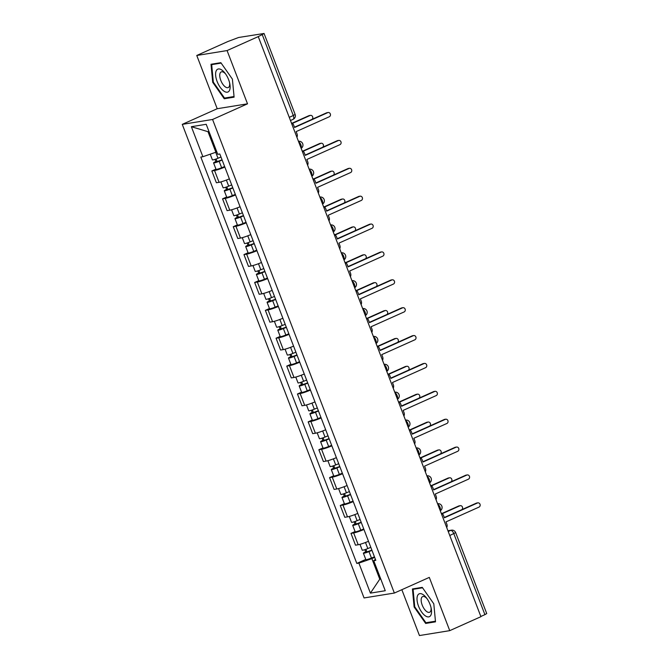 <?xml version="1.0" encoding="UTF-8"?>
<svg xmlns="http://www.w3.org/2000/svg" width="669" height="669" viewBox="0 0 669 669"><rect width="100%" height="100%" fill="white"/><g stroke="black" fill="none" stroke-linecap="round" stroke-linejoin="round"><path stroke-width="1" d="M401.843 589.698L419.446 635.55L449.744 630.65L480.927 616.684L258.259 36.603L227.075 50.568L196.77 55.468L217.216 108.721L182.269 124.367L364.053 597.944L394.359 593.052L212.575 119.475L247.513 103.82L227.075 50.568M196.77 55.468L227.953 41.495L238.599 37.489L264.054 33.475L295.138 114.432L293.306 115.52L262.231 34.571L264.054 33.475M449.744 630.65L429.306 577.397L394.359 593.052M449.769 535.518L455.656 532.608L486.731 613.557L484.908 614.652L453.833 533.703A3.847 1.739 -114.1 0 0 450.689 530.408L447.979 530.851M480.844 616.467L484.908 614.652M262.231 34.571L258.259 36.603M224.834 167.074A8.856 0.945 159 0 1 214.548 170.528L211.847 170.963L216.38 182.754L219.072 182.319A8.856 0.945 -21 0 0 229.367 178.866M215.962 169.123L211.847 170.963M235.538 194.947A8.856 0.945 159 0 1 225.244 198.409L222.551 198.844L227.084 210.635L229.776 210.2A8.856 0.945 -21 0 0 240.062 206.746M226.657 197.004L222.551 198.844M246.242 222.827A8.856 0.945 159 0 1 235.948 226.281L233.255 226.716L237.779 238.515L240.472 238.08A8.856 0.945 -21 0 0 250.766 234.618M237.361 224.876L233.255 226.716M256.938 250.708A8.856 0.945 159 0 1 246.652 254.161L243.959 254.596L248.483 266.396L251.176 265.953A8.856 0.945 -21 0 0 261.47 262.499M248.065 252.757L243.959 254.596M267.642 278.588A8.856 0.945 159 0 1 257.348 282.042L254.655 282.477L259.187 294.268L261.88 293.833A8.856 0.945 -21 0 0 272.174 290.379M258.761 280.637L254.655 282.477M278.346 306.461A8.856 0.945 159 0 1 268.052 309.923L265.359 310.357L269.883 322.149L272.584 321.714A8.856 0.945 -21 0 0 282.87 318.26M269.465 308.518L265.359 310.357M289.05 334.341A8.856 0.945 159 0 1 278.756 337.795L276.063 338.23L280.587 350.029L283.28 349.594A8.856 0.945 -21 0 0 293.574 346.132M280.169 336.39L276.063 338.23M299.745 362.222A8.856 0.945 159 0 1 289.46 365.675L286.758 366.11L291.291 377.91L293.984 377.467A8.856 0.945 -21 0 0 304.278 374.013M290.864 364.271L286.758 366.11M310.449 390.094A8.856 0.945 159 0 1 300.155 393.556L297.462 393.991L301.987 405.782L304.688 405.347A8.856 0.945 -21 0 0 314.974 401.893M301.568 392.151L297.462 393.991M321.153 417.974A8.856 0.945 159 0 1 310.859 421.437L308.166 421.871L312.691 433.663L315.383 433.228A8.856 0.945 -21 0 0 325.678 429.774M312.272 420.032L308.166 421.871M331.849 445.855A8.856 0.945 159 0 1 321.563 449.309L318.862 449.744L323.395 461.543L326.087 461.108A8.856 0.945 -21 0 0 336.382 457.646M322.976 447.904L318.862 449.744M342.553 473.736A8.856 0.945 159 0 1 332.259 477.189L329.566 477.624L334.099 489.415L336.791 488.98A8.856 0.945 -21 0 0 347.077 485.527M333.672 475.784L329.566 477.624M353.257 501.608A8.856 0.945 159 0 1 342.963 505.07L340.27 505.505L344.794 517.296L347.487 516.861A8.856 0.945 -21 0 0 357.781 513.407M344.376 503.665L340.27 505.505M363.953 529.488A8.856 0.945 159 0 1 353.667 532.942L350.974 533.385L355.498 545.176L358.191 544.742A8.856 0.945 -21 0 0 368.485 541.288M355.08 531.546L350.974 533.385M208.987 131.534L207.992 131.693L215.886 152.239L216.781 151.838M215.886 152.239L202.891 156.722L191.367 126.692L206.211 124.3L217.734 154.322L219.817 153.987L375.811 560.363L373.737 560.706L385.26 590.727L370.417 593.127L358.893 563.097L371.88 558.623L379.766 579.178L380.761 579.011M202.891 156.722L200.817 157.056L356.811 563.432L358.893 563.097M182.269 124.367L212.575 119.475M217.216 108.721L247.513 103.82M234.1 97.164L232.402 79.126L220.854 62.677L211.011 64.266L212.709 82.304L224.249 98.753L234.1 97.164M435.502 621.852L433.805 603.814L422.264 587.365L412.422 588.954L414.119 606.992L425.66 623.441L435.502 621.852M380.669 578.769L379.766 579.178L370.417 593.127M374.665 557.377L371.88 558.623M365.776 559.418L356.811 563.432M375.409 559.326L373.737 560.706M191.367 126.692L207.992 131.693M226.557 97.724L224.249 98.753M213.319 82.036L212.709 82.304M427.959 622.413L425.66 623.441M414.73 606.716L414.119 606.992M296.911 137.304A3.847 3.412 80.8 0 0 297.044 133.925L296.15 131.601L329.299 116.757A2.216 1.957 80.8 0 0 327.718 112.643L294.577 127.486L293.683 125.17A3.847 3.412 80.8 0 0 291.375 122.887M294.469 127.21L326.572 112.835A2.216 1.957 -99.2 0 1 327.007 112.701L328.153 112.517M220.987 157.048L218.002 158.269A4.817 0.518 159 0 1 212.407 159.874L210.225 154.188M222.058 159.832L215.911 162.015L217.007 161.363L216.104 158.996M312.08 119.325A2.216 1.957 80.8 0 0 310.048 115.503L292.386 123.414M222.158 160.083L219.164 161.304A4.817 0.518 159 0 1 213.578 162.918A4.817 0.518 159 0 1 215.861 161.547L215.025 159.364M224.625 166.514L221.64 167.743A4.817 0.518 159 0 1 216.045 169.349L213.578 162.918M292.094 123.213L308.902 115.687A2.216 1.957 -99.2 0 1 309.337 115.553L310.483 115.369M217.166 161.773L215.861 161.547M307.615 165.176A3.847 3.412 80.8 0 0 307.748 161.806L306.854 159.481L339.994 144.638A2.216 1.957 80.8 0 0 338.422 140.523L305.273 155.367L304.387 153.042A3.847 3.412 80.8 0 0 302.079 150.759M305.173 155.091L337.268 140.707A2.216 1.957 -99.2 0 1 337.703 140.582L338.857 140.398M318.31 193.057A3.847 3.412 80.8 0 0 318.452 189.678L317.558 187.353L350.698 172.51A2.216 1.957 80.8 0 0 349.118 168.404L315.977 183.247L315.091 180.923A3.847 3.412 80.8 0 0 312.783 178.64M315.868 182.963L347.972 168.588A2.216 1.957 -99.2 0 1 348.407 168.454L349.553 168.27M216.137 70.981A12.51 5.661 -114.1 0 0 220.126 87.187A12.51 5.661 -114.1 0 0 229.601 90.173A12.51 5.661 -114.1 0 0 229.852 84.001A12.51 5.661 -114.1 0 0 224.96 73.088A12.51 5.661 -114.1 0 0 216.137 70.981M225.604 73.958A8.572 3.872 -114.1 0 0 221.222 71.926A8.572 3.872 -114.1 0 0 220.109 73.172A8.572 3.872 -114.1 0 0 221.957 82.864A8.572 3.872 -114.1 0 0 228.221 87.564A8.572 3.872 -114.1 0 0 229.333 86.318A8.572 3.872 -114.1 0 0 229.626 82.939M234.033 96.52L224.516 98.059L213.327 82.12L211.68 64.634L221.155 63.103M213.361 63.89L211.68 64.634M417.54 595.669A12.51 5.661 -114.1 0 0 421.529 611.876A12.51 5.661 -114.1 0 0 431.012 614.861A12.51 5.661 -114.1 0 0 431.254 608.681A12.51 5.661 -114.1 0 0 426.37 597.777A12.51 5.661 -114.1 0 0 417.54 595.669M427.014 598.646A8.572 3.872 -114.1 0 0 422.624 596.614A8.572 3.872 -114.1 0 0 421.52 597.86A8.572 3.872 -114.1 0 0 423.368 607.552A8.572 3.872 -114.1 0 0 429.632 612.252A8.572 3.872 -114.1 0 0 430.736 610.998A8.572 3.872 -114.1 0 0 431.037 607.619M435.444 621.2L425.919 622.739L414.738 606.8L413.091 589.322L422.565 587.792M414.772 588.569L413.091 589.322M231.691 184.928L228.706 186.149A4.817 0.518 159 0 1 223.112 187.755L220.87 181.909M232.762 187.705L226.615 189.896L227.711 189.243L226.799 186.877M322.776 147.205A2.216 1.957 80.8 0 0 320.752 143.383L303.09 151.294M232.854 187.964L229.868 189.185A4.817 0.518 159 0 1 224.274 190.79A4.817 0.518 159 0 1 226.565 189.427L225.721 187.245M235.329 194.395L232.335 195.624A4.817 0.518 159 0 1 226.749 197.23L224.274 190.79M302.798 151.094L319.598 143.567A2.216 1.957 -99.2 0 1 320.033 143.434L321.187 143.25M227.87 189.653L226.565 189.427M242.395 212.801L239.402 214.03A4.817 0.518 159 0 1 233.816 215.635L231.566 209.79M243.457 215.585L237.311 217.776L238.415 217.116L237.503 214.757M333.48 175.077A2.216 1.957 80.8 0 0 331.448 171.256L313.786 179.167M243.558 215.844L240.572 217.065A4.817 0.518 159 0 1 234.978 218.671A4.817 0.518 159 0 1 237.261 217.308L236.425 215.125M246.025 222.275L243.039 223.496A4.817 0.518 159 0 1 237.445 225.102L234.978 218.671M313.502 178.974L330.302 171.44A2.216 1.957 -99.2 0 1 330.737 171.314L331.891 171.13M238.565 217.525L237.261 217.308M329.014 220.937A3.847 3.412 80.8 0 0 329.148 217.559L328.262 215.234L361.402 200.391A2.216 1.957 80.8 0 0 359.822 196.285L326.681 211.128L325.786 208.803A3.847 3.412 80.8 0 0 323.478 206.52M326.572 210.844L358.676 196.469A2.216 1.957 -99.2 0 1 359.111 196.335L360.257 196.151M339.718 248.818A3.847 3.412 80.8 0 0 339.852 245.439L338.957 243.115L372.098 228.271A2.216 1.957 80.8 0 0 370.526 224.157L337.385 239L336.49 236.684A3.847 3.412 80.8 0 0 334.182 234.393M337.276 238.724L369.372 224.349A2.216 1.957 -99.2 0 1 369.815 224.215L370.961 224.031M350.422 276.69A3.847 3.412 80.8 0 0 350.556 273.312L349.661 270.995L382.802 256.152A2.216 1.957 80.8 0 0 381.221 252.037L348.081 266.881L347.194 264.556A3.847 3.412 80.8 0 0 344.886 262.273M347.972 266.605L380.076 252.221A2.216 1.957 -99.2 0 1 380.51 252.096L381.664 251.904M253.091 240.681L250.106 241.902A4.817 0.518 159 0 1 244.511 243.516L242.27 237.671M254.161 243.466L248.015 245.657L249.111 244.996L248.207 242.63M344.184 202.958A2.216 1.957 80.8 0 0 342.152 199.136L324.49 207.047M254.262 243.717L251.276 244.946A4.817 0.518 159 0 1 245.682 246.552A4.817 0.518 159 0 1 247.965 245.18L247.129 242.998M256.729 250.156L253.743 251.377A4.817 0.518 159 0 1 248.149 252.982L245.682 246.552M324.197 206.846L341.006 199.32A2.216 1.957 -99.2 0 1 341.441 199.195L342.587 199.002M249.269 245.406L247.965 245.18M263.795 268.562L260.81 269.783A4.817 0.518 159 0 1 255.215 271.388L252.974 265.543M264.865 271.346L258.719 273.529L259.815 272.877L258.903 270.51M354.879 230.838A2.216 1.957 80.8 0 0 352.856 227.017L335.194 234.928M264.957 271.597L261.972 272.818A4.817 0.518 159 0 1 256.378 274.432A4.817 0.518 159 0 1 258.669 273.061L257.824 270.878M267.433 278.028L264.447 279.257A4.817 0.518 159 0 1 258.853 280.863L256.378 274.432M334.901 234.727L351.702 227.201A2.216 1.957 -99.2 0 1 352.145 227.067L353.291 226.883M259.973 273.287L258.669 273.061M274.499 296.442L271.514 297.663A4.817 0.518 159 0 1 265.919 299.269L263.67 293.423M275.561 299.219L269.423 301.41L270.519 300.757L269.607 298.391M365.583 258.711A2.216 1.957 80.8 0 0 363.56 254.897L345.89 262.8M275.661 299.478L272.676 300.699A4.817 0.518 159 0 1 267.082 302.304A4.817 0.518 159 0 1 269.364 300.941L268.528 298.759M278.128 305.909L275.143 307.13A4.817 0.518 159 0 1 269.548 308.743L267.082 302.304M345.605 262.608L362.406 255.081A2.216 1.957 -99.2 0 1 362.841 254.948L363.995 254.764M270.677 301.167L269.364 300.941M361.118 304.571A3.847 3.412 80.8 0 0 361.252 301.192L360.365 298.867L393.506 284.024A2.216 1.957 80.8 0 0 391.925 279.918L358.785 294.761L357.89 292.437A3.847 3.412 80.8 0 0 355.582 290.154M358.676 294.477L390.78 280.102A2.216 1.957 -99.2 0 1 391.214 279.968L392.36 279.784M285.195 324.314L282.209 325.544A4.817 0.518 159 0 1 276.615 327.149L274.374 321.304M286.265 327.099L280.119 329.29L281.214 328.63L280.311 326.271M376.287 286.591A2.216 1.957 80.8 0 0 374.255 282.77L356.594 290.681M286.365 327.358L283.38 328.579A4.817 0.518 159 0 1 277.786 330.185A4.817 0.518 159 0 1 280.068 328.822L279.232 326.639M288.832 333.789L285.847 335.01A4.817 0.518 159 0 1 280.252 336.616L277.786 330.185M356.301 290.488L373.11 282.954A2.216 1.957 -99.2 0 1 373.545 282.828L374.69 282.644M281.373 329.039L280.068 328.822M371.822 332.451A3.847 3.412 80.8 0 0 371.956 329.073L371.061 326.748L404.21 311.905A2.216 1.957 80.8 0 0 402.629 307.799L369.489 322.642L368.594 320.317A3.847 3.412 80.8 0 0 366.286 318.034M369.38 322.358L401.484 307.983A2.216 1.957 -99.2 0 1 401.918 307.849L403.064 307.665M295.899 352.195L292.913 353.416A4.817 0.518 159 0 1 287.319 355.03L285.078 349.185M296.969 354.98L290.823 357.171L291.918 356.51L291.015 354.144M386.991 314.472A2.216 1.957 80.8 0 0 384.959 310.65L367.298 318.561M297.069 355.231L294.076 356.46A4.817 0.518 159 0 1 288.49 358.066A4.817 0.518 159 0 1 290.772 356.694L289.936 354.511M299.536 361.67L296.551 362.891A4.817 0.518 159 0 1 290.956 364.496L288.49 358.066M367.005 318.36L383.814 310.834A2.216 1.957 -99.2 0 1 384.249 310.709L385.394 310.516M292.077 356.92L290.772 356.694M382.526 360.332A3.847 3.412 80.8 0 0 382.66 356.953L381.765 354.629L414.905 339.785A2.216 1.957 80.8 0 0 413.333 335.671L380.184 350.514L379.298 348.198A3.847 3.412 80.8 0 0 376.99 345.906M380.084 350.238L412.179 335.855A2.216 1.957 -99.2 0 1 412.614 335.729L413.768 335.545M306.603 380.076L303.617 381.297A4.817 0.518 159 0 1 298.023 382.902L295.773 377.057M307.673 382.86L301.527 385.043L302.622 384.391L301.711 382.024M397.687 342.352A2.216 1.957 80.8 0 0 395.663 338.531L378.002 346.442M307.765 383.111L304.78 384.332A4.817 0.518 159 0 1 299.185 385.946A4.817 0.518 159 0 1 301.468 384.575L300.632 382.392M310.24 389.542L307.247 390.771A4.817 0.518 159 0 1 301.66 392.377L299.185 385.946M377.709 346.241L394.509 338.715A2.216 1.957 -99.2 0 1 394.944 338.581L396.098 338.397M302.781 384.8L301.468 384.575M393.221 388.204A3.847 3.412 80.8 0 0 393.355 384.826L392.469 382.509L425.609 367.666A2.216 1.957 80.8 0 0 424.029 363.551L390.888 378.395L389.994 376.07A3.847 3.412 80.8 0 0 387.694 373.787M390.78 378.119L422.883 363.735A2.216 1.957 -99.2 0 1 423.318 363.61L424.464 363.418M317.307 407.948L314.313 409.177A4.817 0.518 159 0 1 308.718 410.783L306.477 404.937M318.369 410.733L312.222 412.924L313.318 412.271L312.415 409.905M408.391 370.225A2.216 1.957 80.8 0 0 406.359 366.403L388.697 374.314M318.469 410.992L315.484 412.213A4.817 0.518 159 0 1 309.889 413.818A4.817 0.518 159 0 1 312.172 412.455L311.336 410.273M320.936 417.423L317.951 418.643A4.817 0.518 159 0 1 312.356 420.257L309.889 413.818M388.405 374.122L405.213 366.595A2.216 1.957 -99.2 0 1 405.648 366.461L406.794 366.278M313.477 412.681L312.172 412.455M403.925 416.085A3.847 3.412 80.8 0 0 404.059 412.706L403.164 410.381L436.313 395.538A2.216 1.957 80.8 0 0 434.733 391.432L401.592 406.275L400.698 403.951A3.847 3.412 80.8 0 0 398.389 401.668M401.484 405.991L433.587 391.616A2.216 1.957 -99.2 0 1 434.022 391.482L435.168 391.298M328.002 435.828L325.017 437.058A4.817 0.518 159 0 1 319.422 438.663L317.181 432.818M329.073 438.613L322.926 440.804L324.022 440.143L323.119 437.785M419.095 398.105A2.216 1.957 80.8 0 0 417.063 394.284L399.401 402.194M329.173 438.872L326.188 440.093A4.817 0.518 159 0 1 320.593 441.699A4.817 0.518 159 0 1 322.876 440.327L322.04 438.153M331.64 445.303L328.655 446.524A4.817 0.518 159 0 1 323.06 448.13L320.593 441.699M399.109 401.994L415.917 394.467A2.216 1.957 -99.2 0 1 416.352 394.342L417.498 394.158M324.181 440.553L322.876 440.327M414.629 443.965A3.847 3.412 80.8 0 0 414.763 440.587L413.868 438.262L447.009 423.418A2.216 1.957 80.8 0 0 445.437 419.312L412.296 434.156L411.402 431.831A3.847 3.412 80.8 0 0 409.094 429.548M412.188 433.872L444.283 419.496A2.216 1.957 -99.2 0 1 444.718 419.363L445.872 419.179M338.706 463.709L335.721 464.93A4.817 0.518 159 0 1 330.126 466.544L327.885 460.698M339.777 466.494L333.63 468.685L334.726 468.024L333.814 465.657M429.791 425.986A2.216 1.957 80.8 0 0 427.767 422.164L410.105 430.075M339.869 466.745L336.883 467.974A4.817 0.518 159 0 1 331.289 469.579A4.817 0.518 159 0 1 333.58 468.208L332.736 466.025M342.344 473.184L339.359 474.405A4.817 0.518 159 0 1 333.764 476.01L331.289 469.579M409.813 429.874L426.613 422.348A2.216 1.957 -99.2 0 1 427.056 422.223L428.202 422.03M334.885 468.434L333.58 468.208M425.333 471.846A3.847 3.412 80.8 0 0 425.467 468.467L424.572 466.142L457.713 451.299A2.216 1.957 80.8 0 0 456.133 447.185L422.992 462.028L422.106 459.712A3.847 3.412 80.8 0 0 419.798 457.42M422.883 461.752L454.987 447.369A2.216 1.957 -99.2 0 1 455.422 447.243L456.576 447.059M349.41 491.59L346.417 492.81A4.817 0.518 159 0 1 340.83 494.416L338.581 488.571M350.472 494.366L344.326 496.557L345.43 495.905L344.518 493.538M440.495 453.866A2.216 1.957 80.8 0 0 438.463 450.045L420.801 457.956M350.573 494.625L347.587 495.846A4.817 0.518 159 0 1 341.993 497.46A4.817 0.518 159 0 1 344.276 496.089L343.44 493.906M353.04 501.056L350.054 502.285A4.817 0.518 159 0 1 344.46 503.891L341.993 497.46M420.517 457.755L437.317 450.229A2.216 1.957 -99.2 0 1 437.752 450.095L438.906 449.911M345.58 496.314L344.276 496.089M436.029 499.718A3.847 3.412 80.8 0 0 436.163 496.339L435.276 494.023L468.417 479.18A2.216 1.957 80.8 0 0 466.837 475.065L433.696 489.909L432.801 487.584A3.847 3.412 80.8 0 0 430.493 485.301M433.587 489.633L465.691 475.249A2.216 1.957 -99.2 0 1 466.126 475.124L467.271 474.931M360.106 519.462L357.121 520.691A4.817 0.518 159 0 1 351.526 522.297L349.285 516.451M361.176 522.246L355.03 524.437L356.125 523.785L355.222 521.419M451.199 481.739A2.216 1.957 80.8 0 0 449.167 477.917L431.505 485.828M361.277 522.506L358.291 523.727A4.817 0.518 159 0 1 352.697 525.332A4.817 0.518 159 0 1 354.98 523.969L354.144 521.787M363.744 528.936L360.758 530.157A4.817 0.518 159 0 1 355.164 531.771L352.697 525.332M431.212 485.635L448.021 478.109A2.216 1.957 -99.2 0 1 448.456 477.975L449.601 477.791M356.284 524.195L354.98 523.969M446.733 527.598A3.847 3.412 80.8 0 0 446.867 524.22L445.972 521.895L479.113 507.052A2.216 1.957 80.8 0 0 477.541 502.946L444.4 517.789L443.505 515.465A3.847 3.412 80.8 0 0 441.197 513.182M444.291 517.505L476.387 503.13A2.216 1.957 -99.2 0 1 476.83 502.996L477.975 502.812M370.81 547.342L367.825 548.572A4.817 0.518 159 0 1 362.23 550.177L359.989 544.332M371.88 550.127L365.734 552.318L366.829 551.657L365.926 549.299M461.894 509.619A2.216 1.957 80.8 0 0 459.871 505.797L442.209 513.708M371.972 550.378L368.987 551.607A4.817 0.518 159 0 1 363.392 553.213A4.817 0.518 159 0 1 365.684 551.841L364.839 549.667M374.448 556.817L371.462 558.038A4.817 0.518 159 0 1 365.868 559.644L363.392 553.213M441.916 513.508L458.725 505.981A2.216 1.957 -99.2 0 1 459.16 505.856L460.305 505.672M366.988 552.067L365.684 551.841M440.219 510.623A3.847 1.739 -114.1 0 0 439.993 507.227A3.847 1.739 -114.1 0 0 437.735 504.15M429.515 482.75A3.847 1.739 -114.1 0 0 429.289 479.347A3.847 1.739 -114.1 0 0 427.031 476.269M418.811 454.87A3.847 1.739 -114.1 0 0 418.593 451.466A3.847 1.739 -114.1 0 0 416.327 448.397M408.115 426.989A3.847 1.739 -114.1 0 0 407.889 423.586A3.847 1.739 -114.1 0 0 405.623 420.517M397.411 399.117A3.847 1.739 -114.1 0 0 397.185 395.714A3.847 1.739 -114.1 0 0 394.927 392.636M386.707 371.236A3.847 1.739 -114.1 0 0 386.49 367.833A3.847 1.739 -114.1 0 0 384.223 364.756M376.011 343.356A3.847 1.739 -114.1 0 0 375.786 339.952A3.847 1.739 -114.1 0 0 373.519 336.883M365.307 315.475A3.847 1.739 -114.1 0 0 365.082 312.072A3.847 1.739 -114.1 0 0 362.824 309.003M354.603 287.603A3.847 1.739 -114.1 0 0 354.378 284.2A3.847 1.739 -114.1 0 0 352.12 281.122M343.908 259.723A3.847 1.739 -114.1 0 0 343.682 256.319A3.847 1.739 -114.1 0 0 341.416 253.242M333.204 231.842A3.847 1.739 -114.1 0 0 332.978 228.438A3.847 1.739 -114.1 0 0 330.72 225.369M322.5 203.961A3.847 1.739 -114.1 0 0 322.274 200.558A3.847 1.739 -114.1 0 0 320.016 197.489M311.796 176.089A3.847 1.739 -114.1 0 0 311.578 172.686A3.847 1.739 -114.1 0 0 309.312 169.608M301.1 148.209A3.847 1.739 -114.1 0 0 300.874 144.805A3.847 1.739 -114.1 0 0 298.608 141.728M448.23 531.512L450.689 530.408A3.847 3.412 80.8 0 1 451.45 530.183L447.946 530.751M347.487 516.861L342.963 505.07M336.791 488.98L332.259 477.189M326.087 461.108L321.563 449.309M315.383 433.228L310.859 421.437M304.688 405.347L300.155 393.556M293.984 377.467L289.46 365.675M283.28 349.594L278.756 337.795M272.584 321.714L268.052 309.923M261.88 293.833L257.348 282.042M251.176 265.953L246.652 254.161M240.472 238.08L235.948 226.281M229.776 210.2L225.244 198.409M219.072 182.319L214.548 170.528M358.191 544.742L353.667 532.942M292.913 119.383A3.847 1.739 -114.1 0 0 293.114 119.325A3.847 1.739 -114.1 0 0 293.306 115.52L289.251 117.343M327.718 112.643L326.572 112.835M218.002 158.269L215.711 152.298M221.64 167.743L219.164 161.304M308.902 115.687L310.048 115.503M338.422 140.523L337.268 140.707M349.118 168.404L347.972 168.588M228.706 186.149L226.373 180.07M232.335 195.624L229.868 189.185M319.598 143.567L320.752 143.383M239.402 214.03L237.077 207.95M243.039 223.496L240.572 217.065M330.302 171.44L331.448 171.256M359.822 196.285L358.676 196.469M370.526 224.157L369.372 224.349M381.221 252.037L380.076 252.221M250.106 241.902L247.773 235.831M253.743 251.377L251.276 244.946M341.006 199.32L342.152 199.136M260.81 269.783L258.477 263.711M264.447 279.257L261.972 272.818M351.702 227.201L352.856 227.017M271.514 297.663L269.181 291.584M275.143 307.13L272.676 300.699M362.406 255.081L363.56 254.897M391.925 279.918L390.78 280.102M282.209 325.544L279.876 319.464M285.847 335.01L283.38 328.579M373.11 282.954L374.255 282.77M402.629 307.799L401.484 307.983M292.913 353.416L290.58 347.345M296.551 362.891L294.076 356.46M383.814 310.834L384.959 310.65M413.333 335.671L412.179 335.855M303.617 381.297L301.284 375.217M307.247 390.771L304.78 384.332M394.509 338.715L395.663 338.531M424.029 363.551L422.883 363.735M314.313 409.177L311.98 403.098M317.951 418.643L315.484 412.213M405.213 366.595L406.359 366.403M434.733 391.432L433.587 391.616M325.017 437.058L322.684 430.978M328.655 446.524L326.188 440.093M415.917 394.467L417.063 394.284M445.437 419.312L444.283 419.496M335.721 464.93L333.388 458.859M339.359 474.405L336.883 467.974M426.613 422.348L427.767 422.164M456.133 447.185L454.987 447.369M346.417 492.81L344.092 486.731M350.054 502.285L347.587 495.846M437.317 450.229L438.463 450.045M466.837 475.065L465.691 475.249M357.121 520.691L354.787 514.612M360.758 530.157L358.291 523.727M448.021 478.109L449.167 477.917M477.541 502.946L476.387 503.13M367.825 548.572L365.491 542.492M371.462 558.038L368.987 551.607M458.725 505.981L459.871 505.797M301.15 148.351A3.847 3.847 0 0 0 298.491 141.293M311.854 176.231A3.847 3.847 0 0 0 309.195 169.165M322.558 204.112A3.847 3.847 0 0 0 319.899 197.046M333.254 231.984A3.847 3.847 0 0 0 330.595 224.926M343.958 259.865A3.847 3.847 0 0 0 341.299 252.807M354.662 287.745A3.847 3.847 0 0 0 352.003 280.679M365.366 315.626A3.847 3.847 0 0 0 362.698 308.56M376.062 343.498A3.847 3.847 0 0 0 373.402 336.44M386.766 371.379A3.847 3.847 0 0 0 384.106 364.321M397.47 399.259A3.847 3.847 0 0 0 394.802 392.193M408.165 427.14A3.847 3.847 0 0 0 405.506 420.073M418.869 455.012A3.847 3.847 0 0 0 416.21 447.954M429.573 482.893A3.847 3.847 0 0 0 426.914 475.826M440.269 510.773A3.847 3.847 0 0 0 437.61 503.707M290.463 120.512L293.114 119.325A3.847 3.847 0 0 0 295.138 114.432M455.656 532.608A3.847 3.847 0 0 0 451.45 530.183"/></g></svg>
